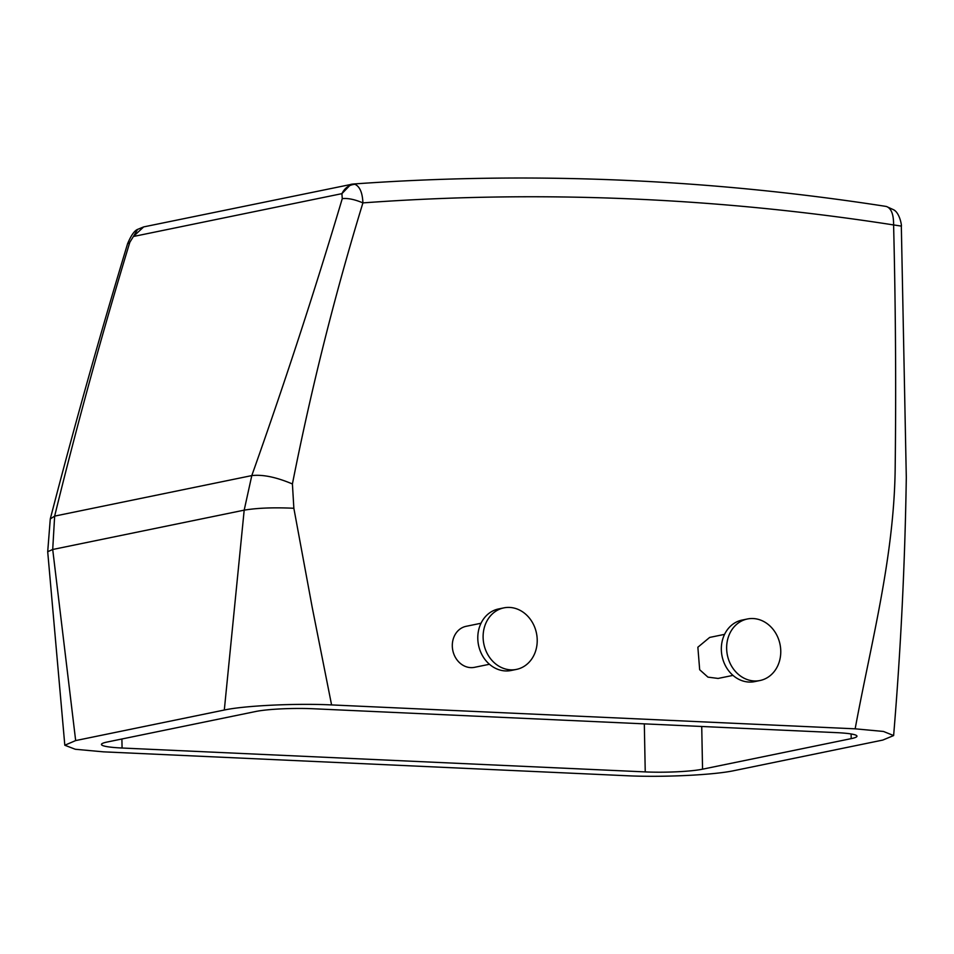 <?xml version="1.0" encoding="UTF-8"?>
<svg xmlns="http://www.w3.org/2000/svg" width="954" height="954" viewBox="0 0 954 954"><rect width="100%" height="100%" fill="white"/><g stroke="black" fill="none" stroke-linecap="round" stroke-linejoin="round"><path stroke-width="1.43" d="M886.469 206.505L893.838 209.868C900.099 213.386 901.924 226.79 901.327 226.098L893.6 224.941C893.671 214.471 891.298 208.33 886.469 206.505L884.895 206.231C707.164 178.732 529.852 171.326 352.956 184.039L143.66 226.909L133.393 236.497L129.816 242.292C101.828 334.496 76.773 425.77 54.652 516.114L52.709 549.492L75.664 740.578L224.309 710.026C244.618 705.626 296.038 703.17 331.587 704.923L855.154 728.82L883.476 731.456L893.624 735.558L882.772 740.077L734.127 770.629C713.819 775.03 662.422 777.486 626.873 775.733L103.306 751.835L75.283 749.26L64.812 745.241L75.664 740.578M350.917 184.325L341.914 193.65L342.259 198.647C314.832 290.731 284.674 383.043 251.796 475.593L244.188 510.151L224.309 710.026M352.324 184.134L354.912 184.301C359.801 186.471 362.472 192.672 362.914 202.892C354.709 199.422 347.828 198.003 342.259 198.647M893.838 209.868L894.673 210.572M122.076 748.019L645.238 771.905A41.869 4.591 -1.1 0 0 702.549 769.186L851.195 738.634A41.869 4.591 -1.1 0 0 856.978 736.19A41.869 4.591 -1.1 0 0 836.348 732.624L313.198 708.75A41.869 4.591 -1.1 0 0 255.875 711.469L107.23 742.009A41.869 4.591 -1.1 0 0 101.446 744.466A41.869 4.591 -1.1 0 0 122.076 748.019L121.897 739.004M143.66 226.909L137.591 229.389L133.393 236.497L341.914 193.65C344.752 187.938 349.081 184.826 354.912 184.301M137.591 229.389C134.395 230.689 131.068 235.447 127.609 243.687L129.816 242.292M855.154 728.82C870.954 643.342 893.767 558.889 895.15 470.25C896.164 389.137 895.639 307.367 893.6 224.941A3119.532 2668.898 78.4 0 0 362.914 202.892C334.759 294.834 311.266 388.528 292.413 483.964L293.856 508.267L312.208 607.364L331.587 704.923M481.019 623.248L466.136 626.313A20.94 17.911 78.4 0 0 454.7 656.066A20.94 17.911 78.4 0 0 474.555 667.323L489.45 664.27M732.994 675.384L718.1 678.437L707.951 677.137L699.676 669.732L697.863 647.229L709.669 637.427L724.563 634.362M127.597 243.687C99.729 335.701 73.959 427.452 50.276 518.952L47.7 551.71L52.709 549.492L244.188 510.151C257.222 507.969 273.774 507.337 293.856 508.267M50.276 518.952L54.652 516.114L251.796 475.593C262.732 474.341 276.278 477.131 292.413 483.964M503.843 607.877L498.537 608.962A31.41 26.867 78.4 0 0 481.388 653.609A31.41 26.867 78.4 0 0 511.177 670.483L516.484 669.398A31.41 26.867 78.4 0 0 533.62 624.763A31.41 26.867 78.4 0 0 503.843 607.877A31.41 26.867 78.4 0 0 486.707 652.512A31.41 26.867 78.4 0 0 516.484 669.398M747.376 618.991L742.069 620.076A31.41 26.867 78.4 0 0 724.36 634.792A31.41 26.867 78.4 0 0 727.079 668.539A31.41 26.867 78.4 0 0 754.709 681.609L760.028 680.512A31.41 26.867 -101.6 0 1 732.386 667.454A31.41 26.867 -101.6 0 1 729.667 633.706A31.41 26.867 -101.6 0 1 747.376 618.991A31.41 26.867 -101.6 0 1 775.018 632.049A31.41 26.867 -101.6 0 1 777.737 665.797A31.41 26.867 -101.6 0 1 760.028 680.512M645.238 771.905L644.32 723.871M702.549 769.186L701.727 726.483M851.195 738.634L851.111 733.96M350.953 184.313L352.956 184.039M47.7 551.71L64.812 745.241M901.327 226.098L906.3 477.429C904.988 563.862 900.767 649.901 893.624 735.558"/></g></svg>
